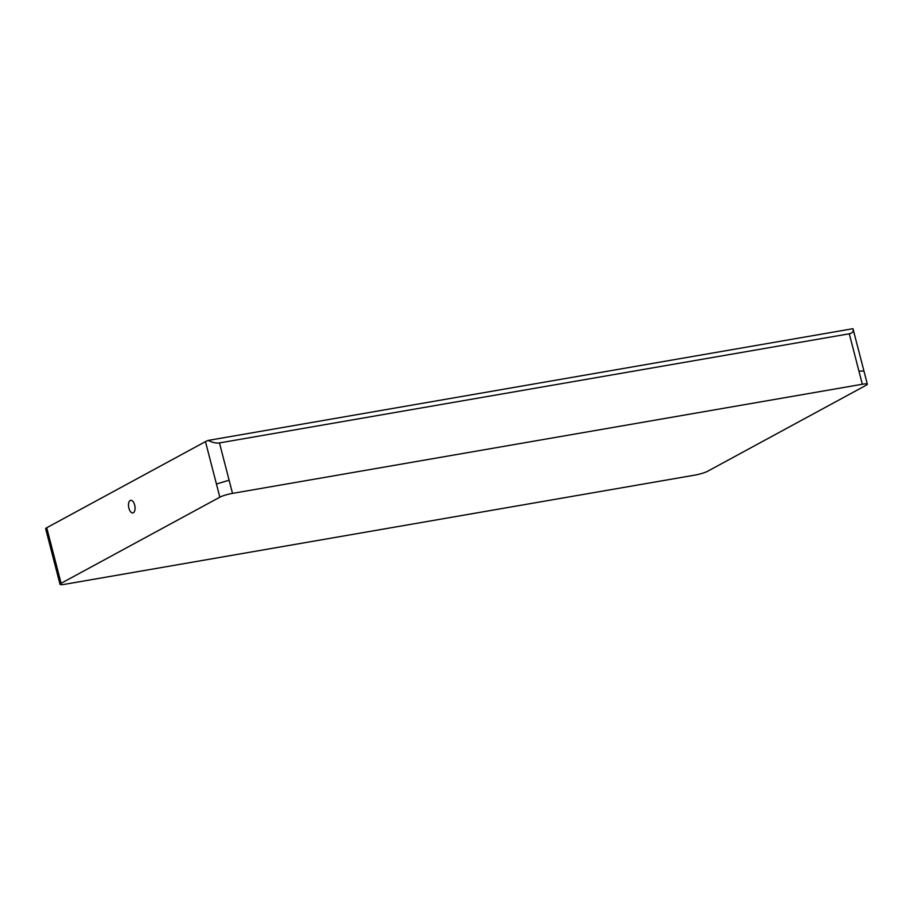 <?xml version="1.0" encoding="UTF-8"?>
<svg xmlns="http://www.w3.org/2000/svg" width="913" height="913" viewBox="0 0 913 913"><rect width="100%" height="100%" fill="white"/><g stroke="black" fill="none" stroke-linecap="round" stroke-linejoin="round"><path stroke-width="1.37" d="M133.355 512.764A6.414 3.15 -99.8 0 0 134.782 505.562A6.414 3.15 -99.8 0 0 130.673 500.301A6.414 3.15 -99.8 0 0 130.182 500.472A6.414 3.15 -99.8 0 0 128.767 507.674A6.414 3.15 -99.8 0 0 132.864 512.935A6.414 3.15 -99.8 0 0 133.355 512.764M46.723 527.748A9.689 1.381 165.5 0 0 45.65 528.661L56.617 571.15L57.69 570.157L46.723 527.748L205.471 441.618A9.689 1.381 165.5 0 1 208.312 440.397L852.982 328.691L863.949 371.02L858.928 371.089L849.284 333.793L219.474 442.919C216.027 443.387 212.307 442.543 208.312 440.397M852.982 328.691C853.735 331.408 852.502 333.097 849.284 333.793M61.091 583.316A9.689 1.381 165.5 0 0 60.03 584.309A9.689 1.381 165.5 0 0 65.04 584.252L694.861 475.114A9.689 1.381 165.5 0 0 707.529 471.313L866.277 385.172A9.689 1.381 165.5 0 0 867.35 384.179A9.689 1.381 165.5 0 0 862.329 384.247L232.518 493.374A9.689 1.381 165.5 0 0 219.839 497.186L61.091 583.316L57.69 570.157M232.518 493.374L219.474 442.919M229.117 480.215L216.438 484.016L205.471 441.618M862.329 384.247L858.928 371.089M219.839 497.186L216.438 484.016M60.03 584.309L56.617 571.15M867.35 384.179L863.949 371.02"/></g></svg>
